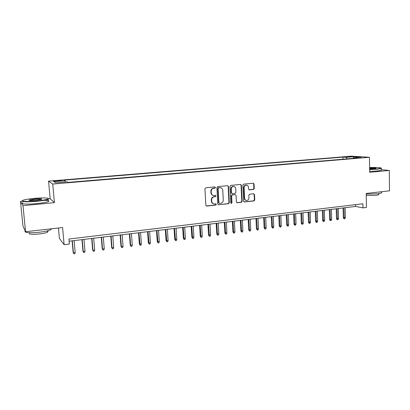 <?xml version="1.0" encoding="UTF-8"?>
<svg xmlns="http://www.w3.org/2000/svg" width="410" height="410" viewBox="0 0 410 410"><rect width="100%" height="100%" fill="white"/><g stroke="black" fill="none" stroke-linecap="round" stroke-linejoin="round"><path stroke-width="0.61" d="M215.496 187.498L214.871 186.914L205.753 187.79L204.944 188.79L205.846 205.246L206.758 206.066L215.824 205.077L216.383 204.38L215.844 203.811L214.184 203.949C212.734 203.755 211.909 202.878 211.709 201.325L211.637 199.962C211.709 198.184 212.564 197.118 214.21 196.774L215.378 196.651L215.942 195.954L215.388 195.38L213.789 195.514C212.308 195.329 211.463 194.448 211.258 192.864L211.181 191.49C211.252 189.707 212.113 188.641 213.764 188.303L214.937 188.19L215.496 187.498M213.062 195.375C211.791 195.042 211.073 194.176 210.914 192.772L210.842 191.409C210.914 189.62 211.775 188.559 213.42 188.226L214.589 188.113L215.153 187.416L214.866 186.914M206.261 205.958L215.475 204.974L216.039 204.277L215.793 203.811M213.415 203.785C212.201 203.432 211.514 202.581 211.37 201.228L211.293 199.865C211.365 198.086 212.226 197.025 213.866 196.677L215.035 196.559L215.593 195.862L215.332 195.38M347.07 156.676L351.17 156.712L347.07 156.676M253.493 189.487L254.261 188.523L254.067 184.044L253.303 183.229L243.627 184.151L242.848 185.125L243.586 201.172L244.324 201.971L253.99 200.931L254.753 199.962L254.523 194.581L253.78 193.776L249.603 194.202L248.829 195.175L248.952 197.856C248.844 199.46 248.055 200.331 246.589 200.464C245.416 200.316 244.755 199.598 244.601 198.317L244.119 187.765C244.216 186.186 244.985 185.315 246.42 185.151C247.635 185.284 248.322 186.012 248.48 187.334L248.557 189.092L249.321 189.902L253.493 189.487L253.103 189.41L253.872 188.441L253.677 183.972L253.221 183.234M22.125 201.31L20.5 201.459L22.996 205.671L25.574 231.706L62.586 227.55L64.124 244.693L69.362 244.047L68.921 239.035L362.906 203.76L362.978 207.88L366.437 207.455L366.207 193.448L389.5 190.834L389.28 170.427L381.361 169.709M22.996 205.671L54.422 202.648L52.721 184.049L369.451 157.276L369.687 172.313L389.28 170.427M228.529 186.509L227.734 185.684L217.695 186.642L216.895 187.636L217.746 203.96L218.509 204.774L228.539 203.698L229.328 202.709L228.529 186.509L227.693 185.684M230.779 185.387L240.634 184.444L241.413 185.264L242.156 201.325L241.377 202.299L237.113 202.755L236.365 201.951L236.058 195.426L235.186 194.617L232.414 194.904L231.624 195.883L231.957 202.694L231.322 203.386L230.794 202.822L229.989 186.371L230.779 185.387M25.574 231.706L22.939 226.012L20.5 201.459M56.595 181.21L61.485 180.651L55.857 180.754L53.187 181.128L56.595 181.21M52.721 184.049L48.554 181.138L351.303 156.159L369.451 157.276M342.996 159.213L342.95 157.112L64.196 180.169L65.118 180.682L65.385 181.989M342.95 157.112L346.219 157.327L353.753 156.702L361.169 157.163L353.528 157.809L356.987 158.034L68.173 182.383L67.184 181.835L55.673 182.804L53.864 181.62L65.118 180.682M58.44 228.016L59.388 238.41L64.124 244.693M54.422 202.648L50.174 198.686L48.703 198.824M50.174 198.686L48.554 181.138M69.111 241.208L355.583 206.44L362.978 207.88M355.547 204.641L355.583 206.44M353.753 156.702L353.2 158.352M347.106 158.87L346.219 157.327M218.509 204.774L228.175 203.596L228.964 202.612L228.165 186.432M218.694 187.826L218.135 188.523L218.878 202.842L219.411 203.411L220.723 203.278C222.348 202.924 223.194 201.869 223.271 200.106L222.773 190.348C222.568 188.749 221.718 187.862 220.221 187.698L218.345 187.749L217.787 188.441L218.135 188.523M219.171 203.339L218.53 202.74L217.787 188.441M220.539 187.724L219.924 187.708M218.345 187.749L219.57 187.626M236.775 202.658L241.003 202.202L241.777 201.228L241.034 185.192L240.573 184.449M235.217 194.596L232.045 194.811L231.26 195.796L231.594 202.596L231.957 202.694M231.035 203.283L231.594 202.596M235.735 188.636C235.565 187.303 234.868 186.576 233.638 186.437C232.173 186.596 231.389 187.478 231.296 189.071L231.476 192.828L232.352 193.643L235.13 193.361L235.914 192.382L235.735 188.636M233.828 186.453L233.269 186.36C231.804 186.519 231.025 187.396 230.927 188.995L231.296 189.071M231.952 193.576L231.112 192.746L230.927 188.995M248.998 189.82L253.103 189.41M246.574 185.161L246.036 185.079C244.601 185.238 243.837 186.109 243.74 187.683L244.119 187.765M246.005 200.352C244.944 200.116 244.35 199.403 244.222 198.225L243.74 187.683M243.991 201.874L253.6 200.833L254.364 199.87L254.133 194.494L253.708 193.776M75.173 252.504L74.83 253.713L73.841 253.841L73.139 252.406L73.395 252.734L75.173 252.504L74.133 240.598M73.841 253.841L73.395 252.734L72.35 240.813M73.139 252.406L72.124 240.844M34.348 198.378C29.146 198.881 25.44 199.485 23.237 200.188C19.424 201.412 27.127 201.904 36.521 200.982C42.471 200.387 46.294 199.711 47.99 198.958C50.276 197.871 42.758 197.574 34.348 198.378M48.365 198.573L48.078 199.357C46.125 200.1 42.291 200.756 36.577 201.325C27.9 202.176 20.203 201.869 22.299 200.797M34.876 199.014C40.293 198.614 42.486 198.748 41.446 199.414L35.962 200.316C30.924 200.7 28.628 200.603 29.074 200.029L34.876 199.014M41.574 199.368C40.785 199.05 38.571 199.04 34.932 199.342L29.264 200.418M51.445 228.8L50.886 229.656C48.974 230.671 45.187 231.517 39.529 232.209C30.919 233.228 23.247 232.619 25.307 231.137M46.894 230.994C48.124 231.245 48.359 231.614 47.606 232.096C46.217 232.844 43.486 233.469 39.416 233.966C31.703 234.633 28.377 234.31 29.443 232.993M44.09 200.346C48.365 200.413 49.764 200.823 48.283 201.582C46.335 202.34 42.502 203.011 36.792 203.591C27.552 204.513 19.716 204.062 22.878 202.847M369.641 169.299L377.2 168.915L381.172 168.202C380.962 167.541 377.108 167.321 369.61 167.531M381.244 168.126L381.346 168.489L377.359 169.176L369.641 169.566M369.62 167.977C373.992 167.818 376.119 167.936 375.996 168.325L369.63 168.833M375.785 168.392L369.62 168.238M381.648 192.444L381.654 192.905L377.692 193.797L366.217 194.089M378.794 194.386L378.794 194.724L375.934 195.38L366.238 195.467M381.367 169.945L381.372 170.278L377.384 170.98L369.671 171.37M84.983 251.238L84.634 252.442L83.66 252.57L82.948 251.145L83.23 251.468L84.983 251.238L83.978 239.404M83.66 252.57L83.23 251.468L82.215 239.619M82.948 251.145L81.964 239.65M94.674 249.987L94.32 251.186L93.357 251.309L92.634 249.895L92.942 250.213L94.674 249.987L93.706 238.225M93.357 251.309L92.942 250.213L91.963 238.435M92.634 249.895L91.686 238.471M104.248 248.757L103.889 249.946L102.936 250.069L102.203 248.665L102.531 248.978L104.248 248.757L103.31 237.057M102.936 250.069L102.531 248.978L101.588 237.267M102.203 248.665L101.285 237.303M113.703 247.537L113.339 248.721L112.401 248.839L111.653 247.445L112.007 247.753L113.703 247.537L112.796 235.909M112.401 248.839L112.007 247.753L111.095 236.114M111.653 247.445L110.767 236.155M123.041 246.333L122.677 247.507L121.749 247.63L120.991 246.246L121.37 246.548L123.041 246.333L122.17 234.771M121.749 247.63L121.37 246.548L120.489 234.971M120.991 246.246L120.135 235.017M132.271 245.139L131.902 246.313L130.985 246.43L130.216 245.057L130.616 245.354L132.271 245.139L131.425 233.644M130.985 246.43L130.616 245.354L129.77 233.849M130.216 245.057L129.396 233.895M141.388 243.965L141.014 245.129L140.107 245.247L139.333 243.883L139.754 244.175L141.388 243.965L140.574 232.537M140.107 245.247L138.939 232.736M139.333 243.883L138.539 232.783M150.398 242.802L150.019 243.96L149.127 244.078L148.343 242.725L148.784 243.012L150.398 242.802L149.614 231.44M149.127 244.078L147.995 231.635M148.343 242.725L147.574 231.686M159.3 241.654L158.921 242.807L158.034 242.92L157.245 241.577L157.707 241.859L159.3 241.654L158.547 230.353M158.034 242.92L156.948 230.548M157.245 241.577L156.507 230.604M168.1 240.521L167.716 241.664L166.844 241.782L166.04 240.445L166.522 240.721L168.1 240.521L167.372 229.282M166.844 241.782L165.794 229.477M166.04 240.445L165.333 229.533M176.797 239.399L176.408 240.537L175.547 240.649L174.737 239.327L176.797 239.399L176.1 228.226M175.547 240.649L174.537 228.416M174.737 239.327L174.055 228.472M185.392 238.292L185.002 239.425L184.146 239.537L183.332 238.22L185.392 238.292L184.72 227.176M184.146 239.537L183.178 227.365M183.332 238.22L182.675 227.427M193.889 237.195L193.494 238.323L192.649 238.43L191.824 237.129L193.889 237.195L193.243 226.146M192.649 238.43L191.716 226.33M191.824 237.129L191.193 226.392M202.284 236.114L201.889 237.236L201.054 237.344L200.223 236.047L202.284 236.114L201.669 225.121M201.054 237.344L200.157 225.305M200.223 236.047L199.619 225.372M210.591 235.043L210.192 236.16L209.366 236.262L208.526 234.976L210.591 235.043L209.997 224.111M209.366 236.262L208.505 224.29M208.526 234.976L207.947 224.357M218.796 233.982L218.397 235.094L217.582 235.196L216.736 233.92L218.796 233.982L218.233 223.112M217.582 235.196L216.757 223.291M216.736 233.92L216.178 223.358M226.914 232.936L226.51 234.038L225.705 234.146L224.849 232.875L226.914 232.936L226.371 222.123M225.705 234.146L224.911 222.302M224.849 232.875L224.316 222.374M234.94 231.901L234.535 232.998L233.736 233.105L232.875 231.84L234.94 231.901L234.423 221.144M233.736 233.105L232.977 221.323M232.875 231.84L232.367 221.395M242.874 230.876L242.469 231.973L241.68 232.075L240.813 230.82L242.874 230.876L242.382 220.18M241.68 232.075L240.952 220.354M240.813 230.82L240.327 220.431M250.725 229.866L250.315 230.953L249.531 231.055L248.66 229.81L250.725 229.866L250.249 219.222M249.531 231.055L248.839 219.396M248.66 229.81L248.193 219.473M258.484 228.862L258.075 229.948L257.301 230.046L256.419 228.811L258.484 228.862L258.034 218.279M257.301 230.046L256.639 218.448M256.419 228.811L255.978 218.53M266.162 227.873L265.747 228.954L264.983 229.052L264.096 227.822L266.162 227.873L265.731 217.346M264.983 229.052L264.353 217.51M264.096 227.822L263.676 217.597M273.752 226.894L273.337 227.965L272.583 228.068L271.692 226.843L273.752 226.894L273.347 216.424M272.583 228.068L271.984 216.588M271.692 226.843L271.292 216.67M281.265 225.925L280.845 226.991L280.097 227.089L279.2 225.879L281.265 225.925L280.876 215.506M280.097 227.089L279.528 215.67M279.2 225.879L278.82 215.757M288.691 224.967L288.271 226.028L287.533 226.125L286.631 224.921L288.691 224.967L288.327 214.604M287.533 226.125L286.995 214.763M286.631 224.921L286.272 214.85M296.04 224.019L295.62 225.08L294.887 225.172L294.472 225.049L293.98 223.973L296.04 224.019L295.697 213.707M294.887 225.172L294.375 213.866M293.98 223.973L293.642 213.958M303.313 223.081L302.887 224.137L302.165 224.229L301.745 224.111L301.253 223.04L303.313 223.081L302.99 212.826M302.165 224.229L301.683 212.98M301.253 223.04L300.935 213.072M310.508 222.153L310.083 223.204L309.365 223.296L308.935 223.178L308.448 222.112L310.508 222.153L310.201 211.949M309.365 223.296L308.909 212.103M308.448 222.112L308.146 212.195M317.627 221.236L317.196 222.276L316.489 222.369L316.054 222.256L315.567 221.195L317.627 221.236L317.34 211.083M316.489 222.369L316.059 211.237M315.567 221.195L315.285 211.329M324.669 220.329L324.238 221.364L323.536 221.456L323.095 221.344L322.614 220.288L324.669 220.329L324.402 210.222M323.536 221.456L323.136 210.376M322.614 220.288L322.347 210.473M331.639 219.427L331.208 220.462L330.511 220.549L330.065 220.442L329.584 219.391L331.639 219.427L331.388 209.377M330.511 220.549L330.137 209.53M329.584 219.391L329.332 209.628M338.537 218.54L338.101 219.565L337.415 219.657L336.958 219.545L336.482 218.504L338.537 218.54L338.301 208.536M337.415 219.657L337.066 208.69M336.482 218.504L336.251 208.787M345.358 217.659L344.928 218.684L344.246 218.771L343.785 218.663L343.308 217.623L345.358 217.659L345.148 207.706M344.246 218.771L343.918 207.855M343.308 217.623L343.093 207.957M55.903 181.261L55.857 180.754M58.133 181.082L58.087 180.569M213.42 188.226L213.764 188.303M210.842 191.409L211.181 191.49M210.914 192.772L211.258 192.864M215.035 196.559L215.378 196.651M213.866 196.677L214.21 196.774M211.293 199.865L211.637 199.962M211.37 201.228L211.709 201.325M215.475 204.974L215.824 205.077M206.42 205.958L206.758 206.066M214.589 188.113L214.937 188.19M228.964 202.612L229.328 202.709M228.175 203.596L228.539 203.698M218.289 204.667L218.638 204.774M218.53 202.74L218.878 202.842M241.034 185.192L241.413 185.264M241.777 201.228L242.156 201.325M241.003 202.202L241.377 202.299M236.862 202.653L237.231 202.75M234.817 194.53L235.186 194.617M232.045 194.811L232.414 194.904M231.26 195.796L231.624 195.883M231.112 192.746L231.476 192.828M249.024 189.82L249.408 189.897M244.222 198.225L244.601 198.317M254.133 194.494L254.523 194.581M254.364 199.87L254.753 199.962M253.6 200.833L253.99 200.931M244.063 201.869L244.442 201.971M253.677 183.972L254.067 184.044M253.872 188.441L254.261 188.523M206.286 205.958L206.619 206.066M219.868 187.616L220.221 187.698M236.806 202.673L237.113 202.755M234.92 194.524L235.294 194.612M233.269 186.36L233.638 186.437M249.06 189.845L249.321 189.902M246.036 185.079L246.42 185.151M244.032 201.894L244.324 201.971M48.283 201.582L48.078 199.357M47.488 230.85L47.606 232.096M50.886 229.656L50.814 228.872M29.412 200.316L29.074 200.029M47.99 198.958L48.324 199.245M381.372 170.278L381.346 168.489M378.784 193.653L378.794 194.724M381.654 192.905L381.643 191.716M381.172 168.202L381.428 168.443"/></g></svg>
